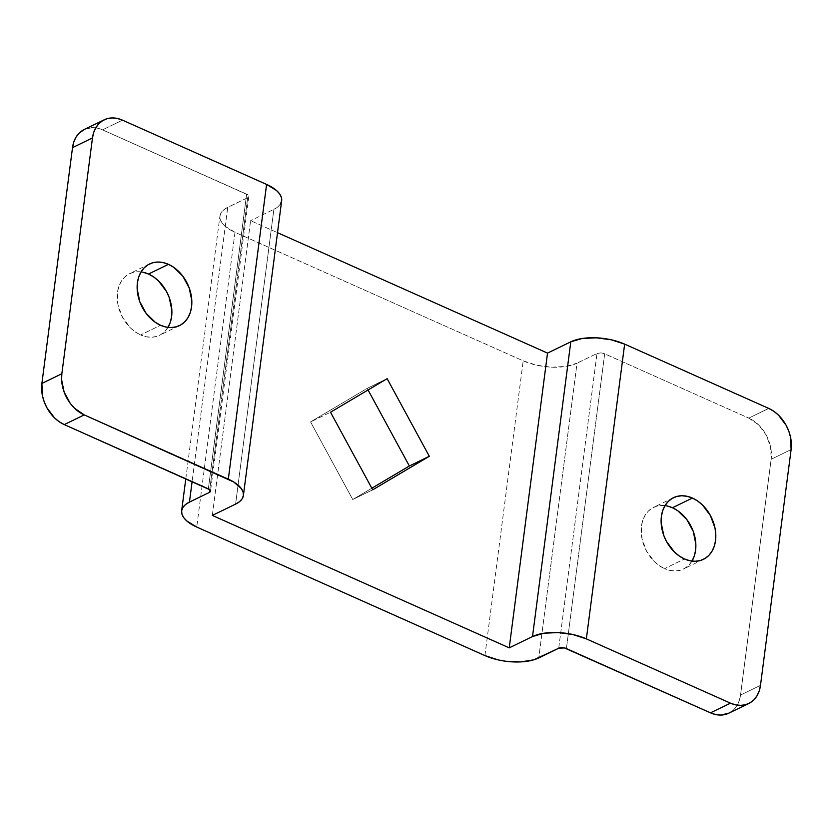 <?xml version="1.0" encoding="UTF-8"?>
<svg xmlns="http://www.w3.org/2000/svg" width="833" height="833" viewBox="0 0 833 833"><rect width="100%" height="100%" fill="white"/><g stroke="black" fill="none" stroke-linecap="round" stroke-linejoin="round"><path stroke-width="0.62" stroke-dasharray="4.17 3.12" d="M168.037 327.296L164.851 331.451L160.884 334.564L156.292 336.522L151.242 337.24L145.942 336.709L140.579 334.939L160.53 325.255L140.579 334.939A34.257 25.459 64.1 0 0 159.499 335.303A34.257 25.459 64.1 0 0 167.985 327.379M692.004 561.015L688.829 565.159L684.861 568.283L680.259 570.241L675.219 570.959L669.909 570.428L664.557 568.658L684.507 558.974L664.557 568.658A34.257 25.459 64.1 0 0 683.476 569.022A34.257 25.459 64.1 0 0 691.963 561.098M212.321 515.419L250.598 220.672L277.514 232.678L250.598 220.672L212.321 515.419M280.461 204.002L277.837 206.896L273.88 209.364L235.593 504.111L273.88 209.364L250.598 220.672L273.88 209.364A38.682 17.139 -172.6 0 0 281.669 200.711L281.658 200.795M84.237 129.5A33.153 24.636 64.1 0 1 102.542 129.844L122.503 120.16L102.542 129.844L248.057 194.984L248.755 195.974L247.682 197.681L227.721 207.375A38.682 17.139 -172.6 0 0 219.933 216.018A38.682 17.139 -172.6 0 0 235.01 232.303L225.087 226.232L221.953 222.828L220.214 219.36L219.943 215.945L221.141 212.738L223.775 209.833L227.721 207.375L192.111 481.609L227.721 207.375L247.682 197.681L209.749 489.71L247.682 197.681A5.529 2.447 -172.6 0 0 248.796 196.442A5.529 2.447 -172.6 0 0 246.641 194.12L208.354 488.867L246.641 194.12L102.542 129.844L97.357 128.136L92.224 127.616L84.331 129.448M141.037 271.902A34.257 25.459 64.1 0 0 129.573 273.672A34.257 25.459 64.1 0 0 117.817 303.972A34.257 25.459 64.1 0 0 140.579 334.939L135.373 332.003L130.521 328.004L122.597 317.488L118.005 304.982L117.463 292.414L118.755 286.698L121.035 281.679L124.221 277.524L128.188 274.411L132.78 272.453L137.83 271.725L143.13 272.256M235.01 232.303L196.734 527.05L235.01 232.303L523.197 360.856A38.682 17.139 -172.6 0 0 577.04 363.178L538.764 657.924L577.04 363.178L565.805 366.468L551.633 367.186L536.671 365.208L523.197 360.856L235.01 232.303M484.921 655.592L523.197 360.856L484.921 655.592M371.82 488.232L352.744 499.529L310.563 421.914L367.186 388.376L368.061 389.99L367.186 388.376L310.563 421.914L330.514 412.231L310.563 421.914L352.744 499.529L372.705 489.835L352.744 499.529L371.82 488.232M558.714 648.241L597.001 353.494L577.04 363.178L597.001 353.494L558.714 648.241M604.685 353.827A5.529 2.447 -172.6 0 0 597.001 353.494L600.624 352.921L604.685 353.827L566.409 648.574L604.685 353.827L748.784 418.104L604.685 353.827M728.896 713.152L733.988 709.456L737.07 705.447L739.277 700.584L740.527 695.055L771.15 459.254L770.619 447.092L766.183 434.993L758.519 424.809L748.784 418.104L768.734 408.409L748.784 418.104A33.153 24.636 64.1 0 1 771.15 459.254L740.527 695.055L760.487 685.361L740.527 695.055A33.153 24.636 64.1 0 1 728.813 713.194M665.015 505.621A34.257 25.459 64.1 0 0 653.551 507.38A34.257 25.459 64.1 0 0 641.795 537.691A34.257 25.459 64.1 0 0 664.557 568.658L659.351 565.722L654.499 561.723L646.575 551.196L641.983 538.701L641.441 526.123L642.732 520.417L645.013 515.388L648.199 511.243L652.166 508.13L656.758 506.172L661.808 505.444L667.108 505.975M791.111 449.57L771.15 459.254L791.111 449.57M387.137 378.682L367.186 388.376L387.137 378.682M179.449 325.62L159.499 335.303M703.427 559.328L683.476 569.022M248.796 196.442L210.51 491.189M185.801 478.798L219.933 216.018M673.501 497.697L653.551 507.38M149.523 263.978L129.573 273.672"/><path stroke-width="1.25" d="M168.443 264.342A34.257 25.459 -115.9 0 1 191.205 295.309A34.257 25.459 -115.9 0 1 179.449 325.62A34.257 25.459 -115.9 0 1 160.53 325.255L165.892 327.025L171.192 327.556L176.242 326.828L180.834 324.87L184.801 321.757L187.987 317.612L190.268 312.583L191.559 306.877L191.809 300.703L189.195 287.916L182.823 276.181L173.649 267.278L168.443 264.342L163.091 262.572L157.781 262.041L152.741 262.759L148.139 264.717L144.171 267.841L140.996 271.985L138.705 277.014L137.414 282.72L137.164 288.895L139.777 301.681L146.16 313.416L155.323 322.309L160.53 325.255A34.257 25.459 -115.9 0 1 137.768 294.288A34.257 25.459 -115.9 0 1 149.523 263.978A34.257 25.459 -115.9 0 1 168.443 264.342L148.493 274.026L168.443 264.342M167.985 327.379A34.257 25.459 64.1 0 0 148.493 274.026L153.699 276.973L158.551 280.971L166.475 291.488L169.245 297.61L171.858 310.386L171.608 316.561L170.317 322.267L168.037 327.296M692.421 498.061A34.257 25.459 -115.9 0 1 715.183 529.028A34.257 25.459 -115.9 0 1 703.427 559.328A34.257 25.459 -115.9 0 1 684.507 558.974L689.87 560.744L695.17 561.275L700.22 560.547L704.812 558.589L708.779 555.476L711.965 551.321L714.245 546.302L715.537 540.586L715.786 534.411L714.995 528.018L710.403 515.512L702.479 504.996L697.627 500.997L692.421 498.061L687.058 496.291L681.758 495.76L676.708 496.478L672.116 498.436L668.149 501.549L664.963 505.704L662.683 510.733L661.392 516.439L661.142 522.614L663.755 535.39L666.525 541.512L674.449 552.029L679.301 556.028L684.507 558.974A34.257 25.459 -115.9 0 1 661.746 528.007A34.257 25.459 -115.9 0 1 673.501 497.697A34.257 25.459 -115.9 0 1 692.421 498.061L672.47 507.745L692.421 498.061M691.963 561.098A34.257 25.459 64.1 0 0 672.47 507.745L677.677 510.691L686.84 519.584L693.223 531.319L695.836 544.105L695.586 550.28L694.295 555.986L692.004 561.015M570.803 341.811L532.516 636.547L509.234 647.855L547.52 353.109L570.803 341.811L532.516 636.547A38.682 17.139 7.4 0 1 586.359 638.88L624.646 344.133L768.734 408.409L773.774 411.252L778.47 415.126L786.144 425.309L788.82 431.223L790.579 437.398L791.111 449.57L760.487 685.361L791.111 449.57A33.153 24.636 -115.9 0 0 768.734 408.409L624.646 344.133A38.682 17.139 -172.6 0 0 570.803 341.811L582.038 338.521L596.209 337.813L611.172 339.781L624.646 344.133L586.359 638.88L730.458 703.156L586.359 638.88L572.896 634.527L557.933 632.549L543.751 633.267L532.516 636.547L509.234 647.855L212.321 515.419L235.593 504.111L212.321 515.419L509.234 647.855L547.52 353.109L570.803 341.811M277.514 232.678L547.52 353.109L277.514 232.678M372.705 489.835L429.318 456.297L387.137 378.682L330.514 412.231L372.705 489.835L330.514 412.231L387.137 378.682L429.318 456.297L372.705 489.835M84.331 129.448L79.062 133.228L75.98 137.247L73.773 142.11L72.513 147.639L41.889 383.43L72.513 147.639L92.473 137.945L61.85 373.746L41.889 383.43L42.421 395.602L44.18 401.777L46.856 407.691L54.53 417.874L59.226 421.748L64.266 424.591L84.216 414.896L228.315 479.173A38.682 17.139 7.4 0 1 243.392 495.458A38.682 17.139 7.4 0 1 235.593 504.111L239.55 501.643L242.184 498.748L243.382 495.531L243.101 492.126L241.372 488.648L233.823 482.047L84.216 414.896L74.481 408.191L70.305 403.443L64.131 392.083L61.6 379.713L61.85 373.746L92.473 137.945L93.723 132.416L95.93 127.553L99.012 123.544L102.855 120.525L107.301 118.63L112.184 117.932L117.318 118.442L122.503 120.16L266.591 184.426L228.315 479.173L266.591 184.426L276.514 190.507L279.649 193.912L281.387 197.379L281.658 200.795L280.461 204.002M243.392 495.458L281.669 200.711A38.682 17.139 -172.6 0 0 266.591 184.426L122.503 120.16A33.153 24.636 -115.9 0 0 104.187 119.806A33.153 24.636 -115.9 0 0 92.473 137.945L72.513 147.639A33.153 24.636 64.1 0 1 84.237 129.5L104.187 119.806M64.266 424.591L208.354 488.867A5.529 2.447 7.4 0 1 210.51 491.189A5.529 2.447 7.4 0 1 209.395 492.428L209.749 489.71L209.395 492.428L189.445 502.112L192.111 481.609L189.445 502.112L209.395 492.428L210.343 491.657L209.781 489.731L64.266 424.591L84.216 414.896A33.153 24.636 -115.9 0 1 61.85 373.746L41.889 383.43A33.153 24.636 64.1 0 0 64.266 424.591M143.13 272.256L148.493 274.026A34.257 25.459 64.1 0 0 141.037 271.902M196.734 527.05A38.682 17.139 7.4 0 1 181.656 510.764A38.682 17.139 7.4 0 1 189.445 502.112L185.488 504.579L182.864 507.474L181.667 510.691L181.938 514.096L183.677 517.574L186.811 520.969L196.734 527.05L484.921 655.592L196.734 527.05M409.367 465.991L371.82 488.232L409.367 465.991L429.318 456.297L409.367 465.991L368.061 389.99L409.367 465.991M748.763 703.5L728.813 713.194A33.153 24.636 64.1 0 1 710.497 712.84L730.458 703.156A33.153 24.636 -115.9 0 0 748.763 703.5A33.153 24.636 -115.9 0 0 760.487 685.361L759.227 690.89L757.02 695.753L753.938 699.772L750.106 702.781L745.66 704.676L740.776 705.384L735.643 704.864L730.458 703.156L710.497 712.84L564.482 647.949L558.714 648.241L538.764 657.924A38.682 17.139 7.4 0 1 484.921 655.592L498.384 659.955L505.818 661.267L520.677 661.912L533.63 659.871L558.714 648.241A5.529 2.447 7.4 0 1 566.409 648.574L710.497 712.84L715.682 714.558L720.816 715.068L728.896 713.152M667.108 505.975L672.47 507.745A34.257 25.459 64.1 0 0 665.015 505.621M181.656 510.764L185.801 478.798"/></g></svg>
